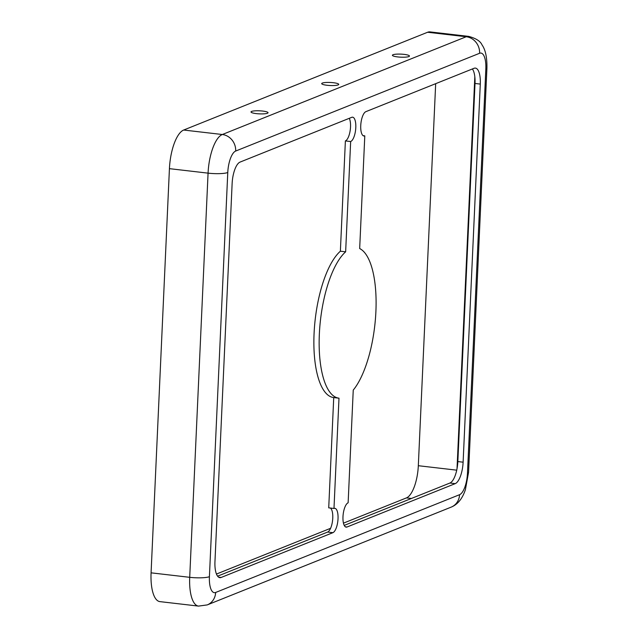 <?xml version="1.0" encoding="UTF-8"?>
<svg xmlns="http://www.w3.org/2000/svg" width="638" height="638" viewBox="0 0 638 638"><rect width="100%" height="100%" fill="white"/><g stroke="black" fill="none" stroke-linecap="round" stroke-linejoin="round"><path stroke-width="0.96" d="M349.281 118.309A12.321 4.434 -83.4 0 1 350.071 131.181A12.321 4.434 -83.4 0 1 345.381 140.926L340.373 251.205A75.802 27.29 96.6 0 0 314.071 333.594A75.802 27.29 96.6 0 0 333.618 397.554A75.802 27.29 96.6 0 0 333.73 397.57L328.722 507.848L333.985 508.462L338.993 398.176A75.802 27.29 -83.4 0 1 338.882 398.168A75.802 27.29 -83.4 0 1 319.343 334.208A75.802 27.29 -83.4 0 1 345.644 251.819L350.653 141.532A12.321 4.434 96.6 0 0 355.725 128.756A12.321 4.434 96.6 0 0 352.623 117.193A12.321 4.434 96.6 0 0 351.753 117.32L240.047 162.1A18.949 6.819 96.6 0 0 232.128 183.561L214.958 561.663A18.949 6.819 96.6 0 0 219.847 577.653A18.949 6.819 96.6 0 0 221.187 577.454L332.892 532.674A12.321 4.434 96.6 0 0 337.957 519.898A12.321 4.434 96.6 0 0 334.862 508.334A12.321 4.434 96.6 0 0 333.985 508.462M340.373 251.205L345.644 251.819M342.981 516.74A12.321 4.434 96.6 0 0 346.163 527.132A12.321 4.434 96.6 0 0 347.032 527.004L455.197 483.644A18.949 6.819 96.6 0 0 463.116 462.183L480.286 84.08A18.949 6.819 96.6 0 0 475.398 68.099A18.949 6.819 96.6 0 0 474.058 68.29L365.893 111.65A12.321 4.434 96.6 0 0 360.741 125.606A12.321 4.434 96.6 0 0 363.923 135.998A12.321 4.434 96.6 0 0 364.792 135.87L359.673 248.557A75.802 27.29 -83.4 0 1 375.902 311.535A75.802 27.29 -83.4 0 1 353.245 390.097L348.133 502.792A12.321 4.434 96.6 0 0 342.981 516.74M363.102 135.671L364.792 135.87M393.024 54.74A8.525 1.523 -177.4 0 1 402.578 54.23A8.525 1.523 -177.4 0 1 409.444 56.04A8.525 1.523 -177.4 0 1 408.822 56.575A8.525 1.523 -177.4 0 1 399.268 57.077A8.525 1.523 -177.4 0 1 392.402 55.267A8.525 1.523 -177.4 0 1 393.024 54.74M322.318 83.084A8.525 1.523 -177.4 0 1 331.88 82.573A8.525 1.523 -177.4 0 1 338.738 84.383A8.525 1.523 -177.4 0 1 338.124 84.918A8.525 1.523 -177.4 0 1 328.57 85.42A8.525 1.523 -177.4 0 1 321.704 83.61A8.525 1.523 -177.4 0 1 322.318 83.084M251.619 111.419A8.525 1.523 -177.4 0 1 261.181 110.916A8.525 1.523 -177.4 0 1 268.04 112.727A8.525 1.523 -177.4 0 1 267.426 113.253A8.525 1.523 -177.4 0 1 257.872 113.763A8.525 1.523 -177.4 0 1 251.005 111.953A8.525 1.523 -177.4 0 1 251.619 111.419M479.601 53.273A15.16 13.884 -111.8 0 0 466.226 36.741A34.109 12.281 96.6 0 1 468.643 36.382L430.004 31.9A34.109 12.281 96.6 0 0 427.596 32.259L183.68 130.032A34.109 12.281 96.6 0 0 169.429 168.655L151.078 572.836A34.109 12.281 96.6 0 0 159.875 601.618L198.506 606.1L207.23 604.912L451.146 507.138A15.16 13.884 68.2 0 0 459.559 494.697A18.949 6.819 96.6 0 0 467.471 473.236L485.829 69.063A18.949 6.819 96.6 0 0 479.601 53.273L235.685 151.047A18.949 6.819 96.6 0 0 227.774 172.507L209.416 576.68A18.949 6.819 96.6 0 0 215.644 592.471L459.559 494.697M343.451 523.152L406.454 497.895A28.423 10.232 96.6 0 0 418.321 465.708L435.674 83.682M216.457 574.056L330.588 528.304M330.404 508.047A12.321 4.434 -83.4 0 1 332.573 520.464A12.321 4.434 -83.4 0 1 327.621 532.06L217.598 576.17M472.383 68.968A18.949 6.819 -83.4 0 1 475.015 83.474L457.845 461.577A18.949 6.819 -83.4 0 1 449.934 483.03L344.225 525.409M345.381 140.926L350.653 141.532M333.73 397.57L338.77 398.152M345.341 526.813L347.032 527.004M456.728 470.166L418.321 465.708M457.023 468.699L474.824 76.751M411.414 498.477L406.454 497.895M209.416 576.68A15.16 2.712 -177.4 0 1 189.709 577.318A34.109 12.281 96.6 0 0 198.506 606.1M227.774 172.507A15.16 2.712 -177.4 0 1 208.068 173.145L189.709 577.318L151.078 572.836M215.644 592.471A15.16 13.884 68.2 0 1 207.23 604.912M235.685 151.047A15.16 13.884 -111.8 0 0 222.311 134.514A34.109 12.281 96.6 0 0 208.068 173.145L169.429 168.655M427.596 32.259L466.226 36.741L222.311 134.514L183.68 130.032M485.829 69.063A15.16 2.712 2.6 0 0 486.922 68.122C487.113 57.484 485.47 49.732 481.993 44.859C480.39 41.159 475.94 38.336 468.643 36.382M467.471 473.236A15.16 2.712 2.6 0 0 468.571 472.295L486.922 68.122M475.015 83.474L480.286 84.08M457.845 461.577L463.116 462.183M449.934 483.03L455.197 483.644M327.621 532.06L332.892 532.674M218.587 577.151L221.187 577.454M468.571 472.295L465.381 489.721C462.375 498.725 457.637 504.53 451.146 507.138M333.618 397.554L338.882 398.168"/></g></svg>
